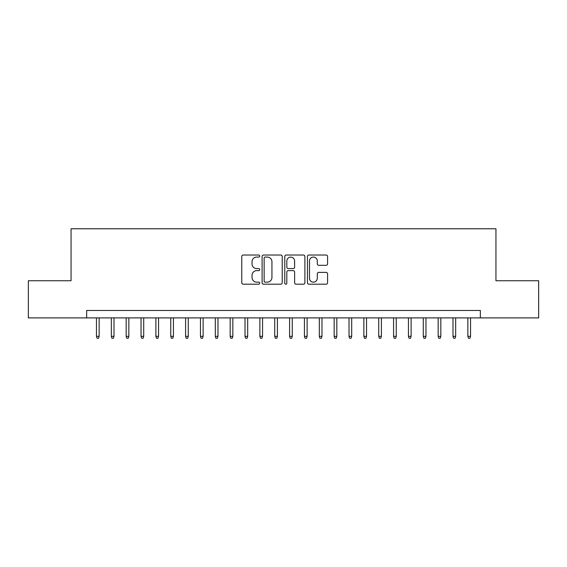 <?xml version="1.0" encoding="UTF-8"?>
<svg xmlns="http://www.w3.org/2000/svg" width="567" height="567" viewBox="0 0 567 567"><rect width="100%" height="100%" fill="white"/><g stroke="black" fill="none" stroke-linecap="round" stroke-linejoin="round"><path stroke-width="0.85" d="M259.729 256.05A1.021 1.021 0 0 0 258.708 255.03L243.215 255.03A1.46 1.46 0 0 0 241.762 256.482L241.762 282.735A1.46 1.46 0 0 0 243.215 284.195L258.708 284.195A1.021 1.021 0 0 0 259.729 283.174A1.021 1.021 0 0 0 258.708 282.153L256.702 282.153A4.664 4.664 0 0 1 252.039 277.483L252.039 275.3A4.664 4.664 0 0 1 256.702 270.629L258.708 270.629A1.021 1.021 0 0 0 259.729 269.608A1.021 1.021 0 0 0 258.708 268.588L256.702 268.588A4.664 4.664 0 0 1 252.039 263.924L252.039 261.734A4.664 4.664 0 0 1 256.702 257.071L258.708 257.071A1.021 1.021 0 0 0 259.729 256.05M326.117 265.306A1.46 1.46 0 0 0 327.577 263.846L327.577 256.482A1.46 1.46 0 0 0 326.117 255.03L308.909 255.03A1.46 1.46 0 0 0 307.449 256.482L307.449 282.735A1.46 1.46 0 0 0 308.909 284.195L326.117 284.195A1.46 1.46 0 0 0 327.577 282.735L327.577 273.84A1.46 1.46 0 0 0 326.117 272.38L318.753 272.38A1.46 1.46 0 0 0 317.293 273.84L317.293 278.248A3.898 3.898 0 0 1 313.395 282.153A3.898 3.898 0 0 1 309.49 278.248L309.49 260.969A3.898 3.898 0 0 1 313.395 257.071A3.898 3.898 0 0 1 317.293 260.969L317.293 263.846A1.46 1.46 0 0 0 318.753 265.306L326.117 265.306M86.659 317.889L28.35 317.889L28.35 280.75L71.059 280.75L71.059 228.756L495.941 228.756L495.941 280.75L538.65 280.75L538.65 317.889L480.341 317.889L480.341 310.461L86.659 310.461L86.659 317.889L480.341 317.889M282.224 256.482A1.46 1.46 0 0 0 280.764 255.03L263.556 255.03A1.46 1.46 0 0 0 262.103 256.482L262.103 282.735A1.46 1.46 0 0 0 263.556 284.195L280.764 284.195A1.46 1.46 0 0 0 282.224 282.735L282.224 256.482M286.236 255.03L303.444 255.03A1.46 1.46 0 0 1 304.897 256.482L304.897 282.735A1.46 1.46 0 0 1 303.444 284.195L296.08 284.195A1.46 1.46 0 0 1 294.62 282.735L294.62 272.089A1.46 1.46 0 0 0 293.16 270.629L288.277 270.629A1.46 1.46 0 0 0 286.817 272.089L286.817 283.174A1.021 1.021 0 0 1 285.796 284.195A1.021 1.021 0 0 1 284.776 283.174L284.776 256.482A1.46 1.46 0 0 1 286.236 255.03M265.165 257.071A1.021 1.021 0 0 0 264.144 258.091L264.144 281.133A1.021 1.021 0 0 0 265.165 282.153L267.277 282.153A4.664 4.664 0 0 0 271.94 277.483L271.94 261.734A4.664 4.664 0 0 0 267.277 257.071L265.165 257.071M294.62 261.04A3.898 3.898 0 0 0 290.715 257.142A3.898 3.898 0 0 0 286.817 261.04L286.817 267.128A1.46 1.46 0 0 0 288.277 268.588L293.16 268.588A1.46 1.46 0 0 0 294.62 267.128L294.62 261.04M99.14 336.316L98.545 338.244L97.056 338.244L96.461 336.316L99.14 336.316L99.14 317.889M96.461 336.316L96.461 317.889M113.995 336.316L113.4 338.244L111.912 338.244L111.323 336.316L113.995 336.316L113.995 317.889M111.323 336.316L111.323 317.889M128.851 336.316L128.255 338.244L126.767 338.244L126.179 336.316L128.851 336.316L128.851 317.889M126.179 336.316L126.179 317.889M143.706 336.316L143.111 338.244L141.63 338.244L141.034 336.316L143.706 336.316L143.706 317.889M141.034 336.316L141.034 317.889M158.562 336.316L157.966 338.244L156.485 338.244L155.89 336.316L158.562 336.316L158.562 317.889M155.89 336.316L155.89 317.889M173.417 336.316L172.822 338.244L171.34 338.244L170.745 336.316L173.417 336.316L173.417 317.889M170.745 336.316L170.745 317.889M188.272 336.316L187.677 338.244L186.196 338.244L185.6 336.316L188.272 336.316L188.272 317.889M185.6 336.316L185.6 317.889M203.128 336.316L202.532 338.244L201.051 338.244L200.456 336.316L203.128 336.316L203.128 317.889M200.456 336.316L200.456 317.889M217.983 336.316L217.388 338.244L215.907 338.244L215.311 336.316L217.983 336.316L217.983 317.889M215.311 336.316L215.311 317.889M232.839 336.316L232.25 338.244L230.762 338.244L230.167 336.316L232.839 336.316L232.839 317.889M230.167 336.316L230.167 317.889M247.694 336.316L247.106 338.244L245.617 338.244L245.022 336.316L247.694 336.316L247.694 317.889M245.022 336.316L245.022 317.889M262.556 336.316L261.961 338.244L260.473 338.244L259.877 336.316L262.556 336.316L262.556 317.889M259.877 336.316L259.877 317.889M277.412 336.316L276.816 338.244L275.328 338.244L274.733 336.316L277.412 336.316L277.412 317.889M274.733 336.316L274.733 317.889M292.267 336.316L291.672 338.244L290.184 338.244L289.588 336.316L292.267 336.316L292.267 317.889M289.588 336.316L289.588 317.889M307.123 336.316L306.527 338.244L305.039 338.244L304.444 336.316L307.123 336.316L307.123 317.889M304.444 336.316L304.444 317.889M321.978 336.316L321.383 338.244L319.894 338.244L319.306 336.316L321.978 336.316L321.978 317.889M319.306 336.316L319.306 317.889M336.833 336.316L336.238 338.244L334.75 338.244L334.161 336.316L336.833 336.316L336.833 317.889M334.161 336.316L334.161 317.889M351.689 336.316L351.093 338.244L349.612 338.244L349.017 336.316L351.689 336.316L351.689 317.889M349.017 336.316L349.017 317.889M366.544 336.316L365.949 338.244L364.468 338.244L363.872 336.316L366.544 336.316L366.544 317.889M363.872 336.316L363.872 317.889M381.4 336.316L380.804 338.244L379.323 338.244L378.728 336.316L381.4 336.316L381.4 317.889M378.728 336.316L378.728 317.889M396.255 336.316L395.66 338.244L394.178 338.244L393.583 336.316L396.255 336.316L396.255 317.889M393.583 336.316L393.583 317.889M411.11 336.316L410.515 338.244L409.034 338.244L408.438 336.316L411.11 336.316L411.11 317.889M408.438 336.316L408.438 317.889M425.966 336.316L425.37 338.244L423.889 338.244L423.294 336.316L425.966 336.316L425.966 317.889M423.294 336.316L423.294 317.889M440.821 336.316L440.233 338.244L438.745 338.244L438.149 336.316L440.821 336.316L440.821 317.889M438.149 336.316L438.149 317.889M455.677 336.316L455.088 338.244L453.6 338.244L453.005 336.316L455.677 336.316L455.677 317.889M453.005 336.316L453.005 317.889M470.539 336.316L469.944 338.244L468.455 338.244L467.86 336.316L470.539 336.316L470.539 317.889M467.86 336.316L467.86 317.889"/></g></svg>
